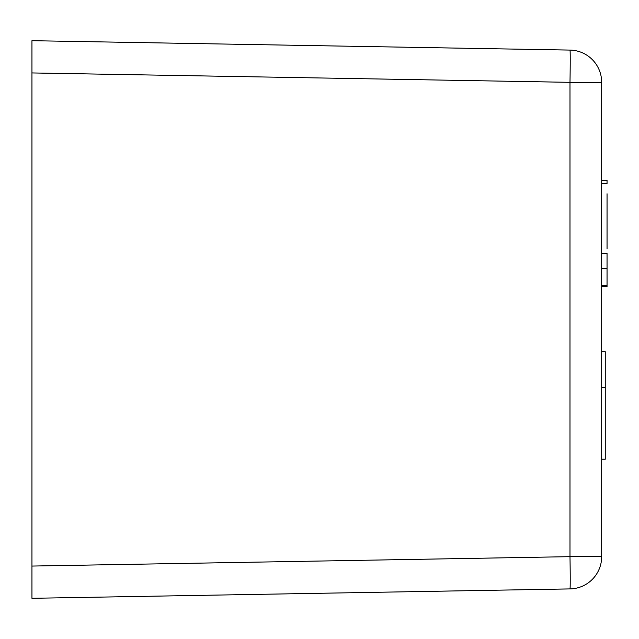 <?xml version="1.0" encoding="UTF-8"?>
<svg xmlns="http://www.w3.org/2000/svg" width="639" height="639" viewBox="0 0 639 639"><rect width="100%" height="100%" fill="white"/><g stroke="black" fill="none" stroke-linecap="round" stroke-linejoin="round"><path stroke-width="0.96" d="M569.988 50.09L31.95 40.696L31.95 598.304L569.988 588.91A32.246 32.246 0 0 0 601.674 556.665L601.674 82.335A32.246 32.246 0 0 0 569.988 50.09A32.246 0.559 91 0 1 569.988 82.335L601.674 82.335M607.05 248.651L607.05 193.785M601.674 286.759L607.05 286.759L607.05 253.411L601.674 253.411M601.674 183.513L607.05 183.513L607.05 180.246L601.674 180.246M601.674 351.698L605.261 351.698L605.261 459.217L601.674 459.217M607.05 285.298L601.674 285.298M607.05 268.684L601.674 268.684M607.05 285.785L601.674 285.785M569.988 588.91A32.246 32.246 0 0 0 601.674 556.665L569.988 556.665A32.246 0.559 89 0 1 569.988 588.91M31.95 72.942L569.988 82.335L569.988 556.665L31.95 566.058M605.261 387.561L601.674 387.561"/></g></svg>
